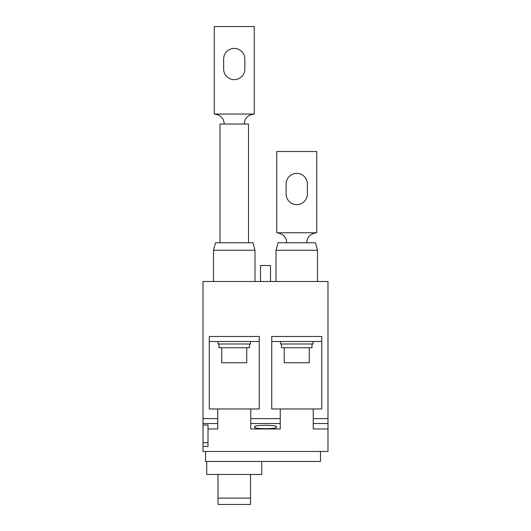 <?xml version="1.0" encoding="UTF-8"?>
<svg xmlns="http://www.w3.org/2000/svg" width="531" height="531" viewBox="0 0 531 531"><rect width="100%" height="100%" fill="white"/><g stroke="black" fill="none" stroke-linecap="round" stroke-linejoin="round"><path stroke-width="0.8" d="M276.001 250.26L278.005 242.76L315.48 242.76L317.492 250.26L276.001 250.26L276.001 281.503M317.492 250.26L317.492 281.503M286.123 184.018A10.62 10.62 0 0 1 296.743 173.398A10.62 10.62 0 0 1 307.369 184.018L307.369 194.021A10.62 10.62 0 0 1 296.743 204.641A10.62 10.62 0 0 1 286.123 194.021L286.123 184.018A10.62 10.62 0 0 1 296.743 173.398A10.62 10.62 0 0 1 307.369 184.018M286.747 242.76C286.415 237.012 283.083 233.68 276.751 232.764L276.751 151.527L316.741 151.527L316.741 232.764C310.416 233.667 307.084 236.999 306.745 242.76M276.751 232.764L316.741 232.764M213.508 250.26L215.52 242.76L252.995 242.76L254.999 250.26L213.508 250.26L213.508 281.503M220.007 242.76L220.007 124.028L248.501 124.028L248.501 242.76M254.999 250.26L254.999 281.503M223.631 59.041A10.62 10.62 0 0 1 234.257 48.421A10.62 10.62 0 0 1 244.877 59.041L244.877 69.043A10.62 10.62 0 0 1 234.257 79.663A10.62 10.62 0 0 1 223.631 69.043L223.631 59.041A10.62 10.62 0 0 1 234.257 48.421A10.62 10.62 0 0 1 244.877 59.041M224.255 124.028C223.83 118.154 220.498 114.822 214.258 114.032L214.258 26.55L254.249 26.55L254.249 114.032C248.023 114.815 244.691 118.147 244.253 124.028M217.756 408.976L209.26 408.976L209.26 336.488L209.26 341.493L259.254 341.493L259.254 336.488L209.26 336.488L259.254 336.488L259.254 408.976L217.756 408.976L217.756 428.975L208.013 428.975M250.506 341.493L250.506 343.988L218.009 343.988L218.009 341.493M249.504 343.988L249.504 347.739L219.011 347.739L219.011 343.988M246.756 347.739L246.756 362.733L221.759 362.733L221.759 347.739M309.241 347.739L309.241 362.733L284.244 362.733L284.244 347.739M311.989 343.988L311.989 347.739L281.496 347.739L281.496 343.988M312.991 341.493L312.991 343.988L280.494 343.988L280.494 341.493M280.249 408.976L271.746 408.976L271.746 336.488L271.746 341.493L321.74 341.493L321.74 336.488L271.746 336.488L321.74 336.488L321.74 408.976L280.249 408.976L280.249 428.975L250.751 428.975L250.751 418.607L280.249 418.607M260.502 281.503L260.502 265.507L270.498 265.507L270.498 281.503M307.369 194.021A10.62 10.62 0 0 1 296.743 204.641A10.62 10.62 0 0 1 286.123 194.021M244.877 69.043A10.62 10.62 0 0 1 234.257 79.663A10.62 10.62 0 0 1 223.631 69.043M276.12 426.99C279.897 429.214 251.103 429.214 254.88 426.99C251.103 424.767 279.897 424.767 276.12 426.99M206.758 461.466L206.758 474.462L261.75 474.462L261.75 461.466M205.51 451.469L205.51 461.466L320.492 461.466L320.492 451.469M250.506 474.462L250.506 498.111L218.009 498.111L218.009 504.45L250.506 504.45L250.506 498.111M218.009 474.462L218.009 498.111M254.88 426.99L255.046 427.329M313.244 423.532L313.244 428.975L327.985 428.975L327.985 451.469L203.015 451.469L203.015 446.471L208.013 446.471L208.013 425.006L203.015 425.006L203.015 281.503L327.985 281.503L327.985 423.532L313.244 423.532L313.244 418.607L327.985 418.607M250.751 408.976L250.751 418.607M313.244 408.976L313.244 418.607M327.985 428.975L327.985 423.532M203.015 446.471L203.015 425.006M214.258 114.032L254.249 114.032M280.249 423.532L250.751 423.532M203.015 418.607L217.756 418.607M217.756 423.532L203.015 423.532M208.013 442.721L203.015 442.721"/></g></svg>
